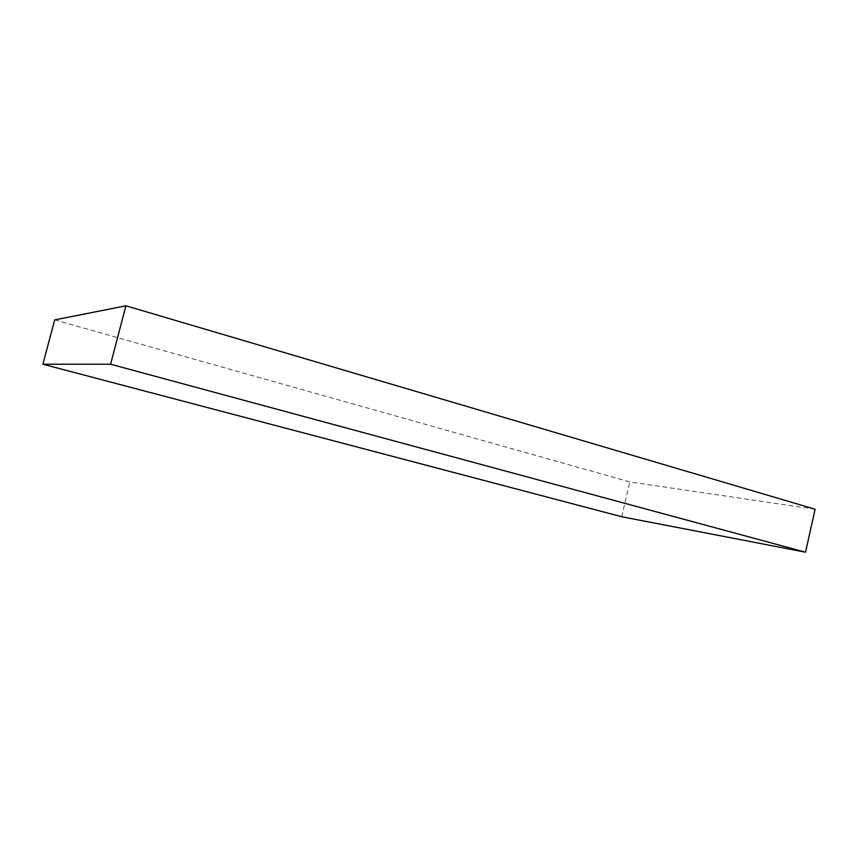 <?xml version="1.0" encoding="UTF-8"?>
<svg xmlns="http://www.w3.org/2000/svg" width="858" height="858" viewBox="0 0 858 858"><rect width="100%" height="100%" fill="white"/><g stroke="black" fill="none" stroke-linecap="round" stroke-linejoin="round"><path stroke-width="0.64" stroke-dasharray="4.29 3.22" d="M54.676 319.905L629.836 481.928L815.1 509.234M621.718 516.741L629.836 481.928"/><path stroke-width="1.29" d="M125.912 305.802L54.676 319.905L42.9 364.221L621.718 516.741L805.523 552.198L815.1 509.234L125.912 305.802L110.596 364.232L42.9 364.221M805.523 552.198L110.596 364.232"/></g></svg>
